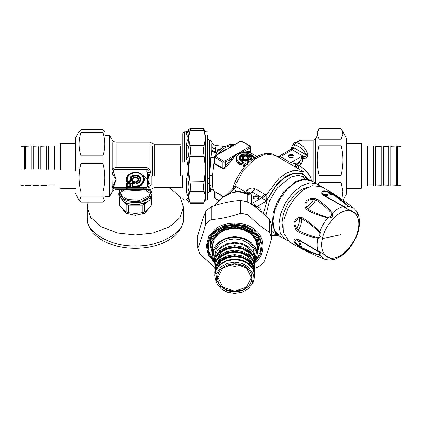 <?xml version="1.0" encoding="UTF-8"?>
<svg xmlns="http://www.w3.org/2000/svg" width="422" height="422" viewBox="0 0 422 422"><rect width="100%" height="100%" fill="white"/><g stroke="black" fill="none" stroke-linecap="round" stroke-linejoin="round"><path stroke-width="0.63" d="M319.459 185.733L311.605 180.864L303.94 179.471L295.6 182.446L287.371 188.993L279.77 199.042L274.701 210.62L272.976 221.081L274.469 230.138L279.596 236.299L287.741 240.667M317.455 184.245L309.795 182.853L301.456 185.828L293.221 192.369L285.625 202.423L280.556 214.001L278.826 224.462L280.324 233.519L285.451 239.68M308.582 186.872L301.456 189.431L294.371 195.059L287.83 203.699L283.457 213.653L281.949 222.658L283.294 230.676M323.11 194.136L321.88 192.458M296.845 239.627L298.006 239.59M299.14 246.654L299.689 246.168C299.673 242.919 298.671 240.709 296.687 239.532C293.506 240.635 294.503 242.845 299.689 246.168L301.725 247.529C307.902 250.694 313.81 253.153 319.449 254.904C320.224 254.076 319.686 252.883 317.829 251.327L298.196 239.733L296.687 239.532L295.595 238.815C292.652 240.229 293.833 242.84 299.14 246.654L302.046 248.416C308.255 251.549 314.158 253.859 319.749 255.357C321.954 254.434 321.306 253.005 317.813 251.069L297.832 239.1L295.595 238.815M298.106 239.68L306.34 244.396M319.449 254.904L324.439 259.187C312.444 254.392 300.854 248.7 289.661 242.112M317.829 251.327L317.813 251.069C316.801 247.355 316.801 243.056 317.813 238.172L318.758 238.145C321.469 236.51 321.801 234.342 319.749 231.641C314.153 226.055 308.25 221.35 302.046 217.525L299.14 217.362C294.967 219.266 293.343 221.956 294.266 225.432L295.595 229.294L297.832 231.71C304.23 234.912 310.887 237.064 317.813 238.172L317.829 237.544L318.32 237.401C319.829 235.777 320.208 234.01 319.449 232.1C313.804 226.888 307.902 222.399 301.725 218.638L299.689 218.601C295.611 220.036 294.118 222.257 295.205 225.258L296.687 228.698L295.595 229.294M297.832 239.1L298.143 239.707M299.156 240.282L302.046 248.416M317.676 250.552L332.33 259.451M332.842 259.752L328.627 260.094L332.842 259.752C338.444 258.433 343.656 255.025 348.477 249.513C357.803 237.997 361.158 226.572 358.536 215.246L356.727 211.427L353.842 208.252C343.693 200.265 332.969 193.07 321.669 186.677L312.116 185.685L303.676 189.61L294.894 197.77L287.899 208.674L284.027 219.619L283.705 233.086L289.666 242.112M299.14 217.362L299.689 218.601C299.673 221.872 298.671 225.237 296.687 228.698L298.196 230.512C304.531 233.741 311.077 236.088 317.829 237.544M302.046 217.525L301.725 218.638C301.867 222.468 300.691 226.424 298.196 230.512L297.832 231.71M343.735 206.458L343.503 206.574C346.926 208.632 348.488 208.479 348.182 206.11C344.088 202.011 339.135 198.055 333.322 194.247L330.342 192.611C324.386 189.926 321.532 190.206 321.78 193.461L323.147 195.254L323.874 195.254L343.735 206.458C346.014 207.286 347.317 207.16 347.638 206.073C343.302 202.064 338.217 198.176 332.394 194.41L330.194 193.329C324.724 190.501 322.308 190.739 322.951 194.046L323.785 195.201M304.974 207.26L306.325 207.112C309.147 205.461 311.557 202.913 313.567 199.464C307.438 199.326 305.022 201.874 306.325 207.112L307.374 208.858C313.72 212.324 320.562 215.199 327.889 217.472C330.368 216.945 331.671 215.568 331.797 213.353C327.156 208.231 321.854 203.731 315.893 199.864L313.567 199.464L313.535 198.224C306.979 198.609 304.125 201.621 304.974 207.26L306.572 209.692C312.992 213.157 320.018 215.916 327.646 217.968C331.65 218.195 333.211 216.549 332.33 213.02C327.91 207.577 322.714 202.887 316.748 198.947L313.535 198.224M319.449 232.1L319.749 231.641C321.669 226.672 324.302 222.114 327.646 217.968L327.889 217.472M331.797 213.353L332.33 213.02C336.054 209.702 339.779 207.555 343.503 206.574L323.147 195.254M347.638 206.073L353.842 208.252M324.829 195.808L333.322 194.247M321.78 193.461L322.951 194.046C324.956 195.18 327.372 194.938 330.194 193.329L330.342 192.611M306.572 209.692L307.374 208.858C310.756 207.065 313.599 204.069 315.893 199.864L316.748 198.947M358.02 214.956L342.986 206.711M239.242 191.857L239.153 191.345L245.957 193.176L247.82 194.452L239.242 191.857L234.157 192.327L230.628 193.36L226.957 194.985L223.386 197.164L219.366 200.461L214.893 205.583M242.608 158.93L242.481 157.907L242.697 158.983M248.152 158.83L247.756 158.203C248.02 156.435 246.643 155.86 243.642 156.483L242.93 158.851L241.22 160.16L240.081 160.233C238.451 158.292 238.746 156.53 240.973 154.948C245.989 152.252 255.231 157.026 250.721 159.6L249.581 159.653L247.899 158.683L248.152 158.83L248.368 157.907L248.273 158.778M308.477 179.656L302.674 179.234L296.091 181.391L283.932 191.53L277.439 201.447L273.161 213.194L272.422 224.093L275.002 231.847L276.985 234.194M240.255 160.181L239.448 158.171L241.231 155.396L243.33 154.726L247.703 155.19L250.805 156.9L251.406 158.166L250.478 159.621L249.761 159.637L248.046 158.683M242.808 158.788L240.398 160.223L239.448 158.556M237.581 191.804L233.714 189.42L236.019 186.487L245.636 192.036L246.78 193.345M253.121 198.171C252.973 196.119 258.791 196.119 258.644 198.171M255.489 207.133L255.843 206.332L257.647 206.163L259.878 208.341L261.914 212.361M249.544 202.982L251.565 203.214C252.161 204.406 253.585 205.445 255.843 206.332L253.332 202.65L261.909 197.696L251.749 191.915L250.541 192.005L248.569 192.896M247.756 158.203L248.083 159.057M250.721 159.6L250.404 159.79L250.721 159.6M240.081 160.233L240.45 160.376L240.081 160.233M243.077 158.303L242.771 159.194M256.74 208.088L257.647 206.163L266.24 201.204L261.909 197.696L264.889 194.373L255.136 188.739C252.44 187.542 249.951 187.88 247.656 189.752L246.712 190.638L247.825 193.223M246.923 193.64L250.193 193.192L251.565 195.291L251.565 203.214L253.332 202.65M253.121 197.422C252.973 199.474 258.791 199.474 258.644 197.422C258.791 195.365 252.973 195.365 253.121 197.422M288.748 163.208L290.795 162.697L301.624 156.441L301.519 158.524L299.182 162.359L301.129 163.72L297.658 168.352M295.252 166.959L296.582 163.857L299.182 162.359L297.774 164.643L302.099 167.571L307.612 172.667L310.692 177.24L311.51 181.202M221.355 148.391L215.494 151.609C213.548 151.535 212.319 150.881 211.802 149.646L210.884 157.348L214.439 157.781L212.419 175.847L212.419 186.06L213.2 189.541C213.785 191.076 214.197 191.63 214.439 191.198M215.415 152.194L215.906 151.857L215.494 151.609L215.42 149.077C213.184 148.903 211.955 147.916 211.733 146.117L211.728 144.319M248.874 160.766L246.459 159.083L245.404 159.78L244.359 159.178L243.315 159.252L241.664 160.529L241.658 161.273L242.697 161.874L240.915 163.514L239.095 162.465C235.661 159.606 235.703 156.757 239.216 153.93L248.848 153.84L254.318 158.102M241.664 160.529L241.98 160.94L243.605 159.68L243.605 160.133L245.166 160.735L246.728 159.98L246.728 159.527L245.166 160.212L243.315 159.252M241.98 161.399L241.98 160.94L241.98 161.378L241.98 160.94L241.98 161.378L241.658 161.273L243.605 160.133L243.9 160.56L244.359 159.178M297.774 164.643L297.315 165.276L298.75 167.001M277.887 156.937L280.155 156.536L290.795 162.697L296.582 163.857L297.315 165.276L296.007 167.397M245.899 193.155L246.205 192.606M245.245 192.896L246.712 190.638M245.957 193.176L250.193 193.192L252.15 192.063L255.136 188.739M308.978 179.777L302.495 173.395L293.295 173.067L285.757 176.443L277.94 182.921L266.24 201.204L266.097 195.307L262.315 198.124M301.519 158.524L302.79 158.366C302.943 160.386 302.389 162.169 301.129 163.72M301.624 156.441L302.79 158.366L303.713 158.366L303.713 156.441L301.624 156.441M288.548 156.842C288.4 154.79 294.218 154.79 294.071 156.842M313.193 181.782L313.193 140.178L302.484 140.178L299.667 140.632L296.344 142.483L294.503 144.772C299.942 146.218 303.724 149.515 305.839 154.668C306.657 156.224 305.95 156.815 303.713 156.441L292.261 149.831L293.206 148.507L294.503 144.772C293.174 144.324 292.736 144.313 293.195 144.735M290.494 149.61L292.931 144.461L294.239 142.815L296.344 142.483C301.783 144.171 305.56 148.017 307.68 154.03L305.839 154.668L293.432 147.505C291.987 147.099 291.533 147.104 292.066 147.526M307.68 154.03C308.023 156.794 306.699 158.239 303.713 158.366M215.42 149.077L215.294 147.362M211.733 149.098L212.255 151.076M215.906 151.857L216.766 152.173M211.733 146.117L211.733 149.077C211.654 149.673 211.986 151.994 214.872 152.532C216.402 152.426 217.335 152.089 217.678 151.53L223.686 146.877L230.117 144.477L234.679 144.466M215.204 155.718L216.913 152.484L218.121 151.34L215.035 152.711M214.835 152.548C213.184 152.258 212.102 151.398 211.591 149.968M210.884 157.348L209.607 178.374L209.898 191.683L209.607 191.683L209.607 183.032L207.218 183.95M212.419 175.847L209.898 175.246L209.898 140.178L209.607 140.178L209.607 178.374L207.218 179.044M245.166 166.453L243.41 165.44L243.584 165.055L245.367 163.414L247.118 164.427M244.581 166.822L243.41 166.141L243.41 165.614L243.246 166.516L243.41 165.139L245.34 166.068M243.41 165.44L243.584 165.055M245.688 163.52L245.367 163.414L245.688 163.52M242.297 161.811L243.9 160.56L244.939 161.162L245.973 161.098L246.997 160.423L246.728 159.98L248.874 160.919L249.128 160.001L247.503 159.062L246.459 159.083M236.452 157.005L235.967 158.614L236.141 160.698L237.707 163.161L240.577 164.976L241.611 164.759L243.341 163.15L242.697 161.874M240.577 164.976L240.915 163.514L241.263 163.9L238.921 162.845L236.23 158.461L236.921 161.594L238.562 163.33L240.74 164.606L243.019 162.744L243.019 162.301L243.019 162.744M248.88 162.359L247.835 161.452L249.122 160.624L249.128 160.001M247.725 161.953L248.067 161.32L249.265 162.011M227.142 194.347L232.575 188.924L233.714 189.42L230.159 192.975M302.848 176.227L305.781 180.326M233.297 189.14L234.843 186.018L236.019 186.487M247.656 189.752L248.3 193.039M232.543 188.94L232.944 188.381L232.791 188.887C238.383 166.806 261.476 146.882 275.297 155.438L303.518 171.738L294.218 170.277L286.818 172.835L278.953 178.358L266.097 195.307L264.889 194.373M288.548 156.093C288.4 158.144 294.218 158.144 294.071 156.093C294.218 154.035 288.4 154.035 288.548 156.093M291.185 148.755L292.05 148.37L293.206 148.507M220.854 152.453L223.755 150.454L228.096 148.581L215.737 155.718L215.088 157.591L214.55 156.842L215.278 155.671L228.096 148.581L239.991 141.402L242.212 141.402L250.014 145.906L250.747 147.078L250.747 152.432L251.122 153.165L256.961 156.536M250.209 152.416C250.926 152.632 250.926 152.379 250.209 151.656L250.431 152.843L245.145 152.205L237.201 153.84L230.966 158.936L231.857 159.875L226.572 166.616C225.585 168.299 224.309 169.011 222.737 168.763L214.598 163.984L214.107 162.591L214.55 160.439M215.737 156.467L223.544 160.972L224.842 160.972L249.555 146.703L250.209 147.832L250.209 151.656L244.734 150.992L237.201 153.84L231.857 159.875M224.842 160.972L225.496 162.101L225.496 165.92C224.815 167.455 223.95 168.209 222.895 168.183L222.895 162.101L225.496 162.101L230.966 158.936L225.496 165.92L226.572 166.616M222.737 168.763L222.895 168.183L215.088 163.678L214.55 162.196L214.55 156.842M212.419 186.06L209.898 185.458L210.879 191.393C211.485 190.828 212.577 190.791 214.149 191.293L214.55 192.042L215.088 192.057L215.088 198.145L215.737 198.519M248.627 161.362L246.997 160.423L247.503 159.062M247.83 161.906L248.532 162.681M232.923 188.428L233.809 186.577L234.843 186.018L243.014 170.636L254.571 159.004L265.707 154.03L275.297 155.438M277.676 156.815L279.084 156.367L280.155 156.536M278.341 157.2L280.387 156.689L292.261 149.831L290.563 149.567L292.404 149.747M223.217 196.779L214.867 191.63M249.555 146.703L249.555 145.954L241.753 141.449L240.45 141.449L228.096 148.581L230.201 146.772L232.786 145.564M250.747 147.078L250.209 147.832L244.734 150.992L245.145 152.205M245.973 161.098L245.404 159.78L244.939 161.162M241.611 164.759L241.263 163.9L243.019 162.28M247.598 162.037L247.603 162.702L248.168 163.024M189.921 129.691C190.675 127.94 190.675 128.304 189.921 130.783L188.328 131.395L187.985 132.392L188.518 138.142L189.921 145.5L204.148 145.5C203.304 148.233 203.304 151.851 204.148 156.362L189.921 156.362L188.518 169.048L186.392 157.891L187.985 157.675L187.985 145.479L186.392 146.017C186.519 142.789 187.231 140.162 188.518 138.142L187.985 145.479L188.328 146.503L189.921 145.5C190.675 148.233 190.675 151.851 189.921 156.362L188.328 155.934L187.985 157.675L188.518 169.048L187.985 180.247L188.328 181.987L204.148 181.74C203.304 186.218 203.304 189.473 204.148 191.504L189.921 191.504L188.328 190.47L187.985 191.213L188.518 196.837L187.985 200.698L188.328 201.415L189.921 202.17L190.47 203.267L203.531 203.267L204.148 202.17L205.482 196.837L205.482 135.019M188.523 169.808L189.921 181.74C190.675 186.223 190.675 189.473 189.921 191.504L188.518 196.837C187.231 195.381 186.519 193.287 186.392 190.549L186.392 179.872L188.281 169.771M207.323 131.901L205.482 131.901L203.531 128.594L190.47 128.594C189.23 128.937 188.634 129.332 188.676 129.786L187.985 130.978L186.392 131.901L184.694 131.901C183.581 132.012 182.969 132.624 182.858 133.737L182.858 162.222M204.148 129.691C203.304 127.945 203.304 128.309 204.148 130.783L189.921 130.783L188.518 138.142C187.231 136.069 186.519 134.444 186.392 133.273L186.392 132.075M204.148 191.504L205.477 196.499L205.482 199.959L207.323 199.959L207.323 135.367M204.148 145.5L205.482 138.142L204.148 130.783M204.148 181.74L205.482 169.048L204.148 156.362M186.392 199.785L187.985 200.877L186.392 199.785L188.518 196.837L189.921 202.17L204.148 202.17M186.392 190.549L187.985 191.213L187.985 180.247L186.392 179.872M187.985 131.158L187.985 132.392L186.392 133.273M87.275 218.095C87.301 221.698 88.214 225.126 90.028 228.381L92.497 232.031C97.503 238.029 104.651 242.439 113.951 245.266C121.072 247.413 128.605 248.437 136.543 248.336C148.734 248.094 159.347 245.425 168.383 240.313C172.398 237.987 175.7 235.228 178.295 232.042L180.758 228.402C182.578 225.142 183.501 221.708 183.523 218.095C185.675 231.836 159.21 247.118 135.399 245.878C111.587 247.118 85.123 231.836 87.275 218.095L87.275 207.218L90.656 217.446L101.37 226.867L117.685 233.055L135.399 235.007L153.112 233.055L169.428 226.867L180.141 217.446L183.523 207.218L180.131 196.974L169.37 187.542M88.093 202.127L87.275 207.218M149.393 207.682L144.978 213.126L135.399 215.315L125.819 213.126L121.404 207.682M147.104 201.974L137.377 204.923L127.903 203.889L123.693 201.974L118.846 195.217L118.846 193.577L121.325 198.609L127.46 201.964L140.062 202.75L149.926 198.161L151.952 193.577L151.952 195.217L149.926 199.796L147.104 201.974L137.493 204.696L127.46 203.604L123.693 201.974M121.678 191.641L127.56 188.159M143.237 188.159L150.57 193.777M137.44 185.733L139.165 185.907M182.378 175.636L182.378 187.853M104.967 135.488L109.646 135.488L109.646 196.167M133.03 178.664L132.782 178.659C134.745 174.481 141.391 179.904 136.269 181.507L136.005 183.275L136.786 183.449L136.285 183.143L136.675 183.238L136.675 182.225C142.62 180.125 134.792 173.732 132.218 178.585L130.978 178.585C132.081 174.682 139.787 175.272 139.977 179.276C140.02 181.233 138.922 182.552 136.675 183.238L136.786 183.449C139.218 182.705 140.415 181.275 140.368 179.155C140.162 174.808 131.801 174.165 130.604 178.406L130.234 178.495L130.62 178.881L132.577 178.612L132.413 179.028L133.03 178.664C134.808 174.882 140.827 179.793 136.19 181.244L136.675 182.225L136.285 182.135L136.533 181.84C141.797 179.972 134.861 174.312 132.577 178.612L130.62 178.881L132.413 179.028M129.981 178.39L130.234 178.495C131.136 173.711 140.568 174.239 140.658 179.076C140.616 181.418 139.223 182.921 136.475 183.586L136.528 183.734C139.408 183.032 140.874 181.455 140.916 179.002C140.827 173.922 130.925 173.368 129.981 178.39L130.62 179.028M135.742 183.211L136.285 183.143L136.005 181.808L135.742 181.745L135.742 183.211L136.528 183.734M130.978 178.812L130.604 178.406L130.978 178.812M132.619 182.431L132.904 181.624L132.645 181.413L132.36 181.803L132.619 182.014L134.122 182.014L134.512 182.336L134.512 183.29L132.619 183.607L134.407 183.828L135.056 183.296L135.056 181.877L134.407 181.349L132.904 181.349L132.904 180.12L132.255 179.593L130.514 179.593L129.865 180.12L129.865 181.349L127.275 181.349L127.275 179.308C127.792 175.309 130.498 173.099 135.399 172.677C145.875 172.313 145.875 186.308 135.399 185.944L132.904 185.944L132.904 183.828L132.645 183.892L134.792 183.359L134.792 181.94L132.645 181.413L132.645 180.183L132.255 179.867L130.514 179.867L129.865 181.624L127.275 181.624L127.011 179.371C127.549 175.241 130.34 172.962 135.399 172.524C146.212 172.15 146.212 186.593 135.399 186.218L132.904 186.218L132.645 183.892L131.97 183.913L131.97 186.492L132.619 187.025L135.399 187.025C143.153 187.363 147.579 178.638 141.803 174.397C136.612 169.681 125.93 173.294 126.342 179.63L126.342 181.898L126.99 182.431L130.15 182.431L130.799 181.898L130.799 180.669L131.97 180.669L131.97 181.898L132.619 182.431L134.122 182.431L134.122 183.385L132.619 183.385L131.97 183.913M132.619 183.385L132.36 186.397L132.904 185.944L132.619 187.025M126.99 182.431L127.275 181.349L126.732 181.803L126.99 182.014L130.15 182.014L129.865 181.349L130.799 181.898M129.865 180.12L130.409 180.579L130.799 180.257L130.514 179.593M132.255 179.593L131.97 180.257L132.36 180.579L132.904 180.12M134.407 181.349L134.122 182.431L135.056 181.877M135.056 183.296L134.122 183.385L134.407 183.828M131.97 186.492L135.399 186.614L135.399 185.944M130.15 182.431L130.409 180.579L130.799 180.669L130.799 180.257L132.36 180.579L132.36 181.803L131.97 181.898M130.15 183.385L129.865 183.675L130.129 183.892L130.409 183.823L130.15 183.607L126.99 183.607L129.865 183.828L129.865 185.944L127.275 185.944L127.275 183.675L130.129 183.892L129.865 186.218L127.275 186.218L127.011 183.892L126.342 183.913L126.342 186.492L126.99 187.025L130.15 187.025L130.799 186.492L130.799 183.913L130.15 183.385L126.99 183.385L126.342 183.913M126.99 183.385L126.732 186.397L127.275 185.944L126.99 187.025M130.799 183.913L130.409 183.823L130.409 186.397L129.865 185.944L130.15 186.614L130.799 186.492M126.342 186.492L130.15 186.614L130.15 187.025M146.745 169.523L148.734 170.33L146.861 169.053L116.177 169.053L113.787 170.082L113.602 171.875L146.745 171.875L146.861 167.624L116.177 167.624L113.539 168.093L114.594 169.523L146.745 169.523M146.745 171.875L147.653 172.619L149.151 172.171L148.734 170.33L149.989 169.338L146.861 167.624M148.576 187.505L149.989 186.93L150.348 185.321L147.653 179.63L147.653 186.64L149.151 186.192L147.653 179.63L149.151 172.171L150.348 172.292L149.989 169.338M149.989 186.93L146.745 188.154L113.718 188.159L113.602 187.379L112.009 187.684L112.194 189.167L113.618 188.159M148.734 187.315L149.151 186.192L150.348 185.321M147.653 186.64L146.745 187.379L146.745 187.98M135.399 187.025L135.399 186.614C142.821 186.935 147.056 178.585 141.528 174.529C136.559 170.019 126.336 173.474 126.732 179.535L126.732 181.803L126.342 181.898M120.381 189.657L122.549 190.934L124.843 191.161L135.478 190.517L146.598 191.145L149.119 190.433L149.894 189.657L154.294 187.542L180.373 187.542L182.858 188.001M146.708 178.675L143.09 175.294L138.453 172.909M113.539 168.093L112.194 169.238L112.009 172.703L113.602 171.875L116.177 179.63L112.009 187.684M112.194 142.689L112.194 169.238L113.787 170.082M113.381 188.196L113.671 188.154M112.009 172.703L112.194 186.899L113.787 186.577L113.602 187.379L146.745 187.379M113.787 186.577L116.177 179.63L112.194 173.474L113.787 172.677M104.967 196.372L109.646 196.372L112.194 191.957L112.194 189.167L113.539 188.275M147.716 191.039L148.57 189.657M125.112 189.657L135.599 189.383L149.889 189.657M149.889 144.83L149.889 169.132L148.644 170.166M149.889 189.299L149.889 187.03L148.644 187.363M147.653 172.619L147.653 179.63L149.889 174.529L148.771 174.355M150.348 172.292L149.889 174.529L149.889 183.913L148.771 184.461M119.342 197.528L119.342 205.013L122.755 209.148L126.167 211.844L126.167 204.359L123.91 202.101M119.278 197.396L119.342 205.013M146.888 202.101L144.63 204.359L144.63 211.844L148.043 209.148L151.456 205.013L151.456 197.528M151.456 205.013L151.519 197.396M144.63 204.359L142.23 205.161L128.568 205.161L128.568 212.646L135.399 213.363L142.23 212.646L142.23 205.161M142.23 212.646L144.63 211.844M126.167 211.844L128.568 212.646M128.568 205.161L126.167 204.359M126.004 203.182L135.399 205.161L144.793 203.182M254.619 260.332L254.724 258.644L253.079 252.161L248.869 247.097L242.671 243.658L234.727 242.318L226.788 243.658L220.59 247.097L216.375 252.161L214.729 258.644L214.729 255.136L216.375 248.653L220.59 243.594L226.788 240.155L234.727 238.81L242.671 240.155L248.869 243.594L253.079 248.653L254.724 255.136L254.608 256.892M241.658 265.116L234.727 266.351L227.796 265.116M207.334 244.143L208.141 247.587M246.87 287.709C253.422 283.246 253.422 272.343 246.87 267.886C241.405 262.537 228.054 262.537 222.589 267.886C216.038 272.343 216.038 283.246 222.589 287.709C228.054 293.058 241.405 293.058 246.87 287.709M246.538 287.171L234.727 291.164L222.916 287.171L218.026 277.528L222.916 267.886L234.727 263.887L246.538 267.886L251.433 277.528L246.538 287.171M221.207 266.757L216.053 274.442L217.035 283.711L221.207 288.838L227.136 292.124L234.727 293.406L242.323 292.124L248.247 288.838L252.425 283.711L253.4 274.442L248.247 266.757L242.323 263.47L234.727 262.183L227.136 263.47L221.207 266.757M217.035 283.711L216.222 282.096L214.729 275.909L216.375 269.426L220.59 264.362L226.788 260.923L234.727 259.583L242.671 260.923L248.869 264.362L253.079 269.426L254.724 275.909L253.237 282.096L252.425 283.711M254.603 273.815L254.724 271.995L253.079 265.512L248.869 260.453L242.671 257.014L234.727 255.669L226.788 257.014L220.59 260.453L216.375 265.512L214.729 271.995L214.856 273.815M254.724 271.995L253.079 264.43L248.869 259.372L242.671 255.932L234.727 254.593L226.788 255.932L220.59 259.372L216.375 264.43L214.729 271.995M254.619 269.231L254.724 267.548L253.079 261.06L248.869 256.001L242.671 252.562L234.727 251.217L226.788 252.562L220.59 256.001L216.375 261.06L214.729 267.548L214.84 269.231M254.724 267.548L253.079 259.984L248.869 254.92L242.671 251.48L234.727 250.14L226.788 251.48L220.59 254.92L216.375 259.984L214.729 267.548M254.619 264.779L254.724 263.096L253.079 256.613L248.869 251.549L242.671 248.11L234.727 246.77L226.788 248.11L220.59 251.549L216.375 256.613L214.729 263.096L214.84 264.779M254.724 263.096L253.079 255.532L248.869 250.473L242.671 247.034L234.727 245.688L226.788 247.034L220.59 250.473L216.375 255.532L214.729 263.096M214.729 258.644L214.84 260.332M253.606 256.634L248.194 247.651L242.291 244.38L234.727 243.098L227.168 244.38L221.265 247.651L215.848 256.634M361.185 143.823L361.185 188.354L361.654 187.89L361.654 144.287M400.9 147.083L400.9 185.047L397.629 185.928L397.629 146.218M396.696 146.682L396.696 185.458L397.16 185.928L397.16 146.218M390.856 146.656L396.464 146.888L397.16 145.933L397.629 145.933L400.9 146.809M390.856 146.218L390.856 185.928L388.984 185.928L388.984 146.218M383.144 146.218L383.144 185.928L381.277 185.928L381.277 146.218M375.438 146.218L375.438 185.928L373.57 185.928L373.57 146.218M367.726 146.218L367.726 185.928L361.654 185.928M60.815 169.723L60.815 143.501L60.346 143.971L60.346 169.644M21.1 169.164L21.1 146.809L24.37 145.933L24.37 169.312M25.304 169.233L25.304 146.397L24.84 145.933L24.84 169.312M31.144 169.312L31.144 145.933L33.016 145.933L33.016 169.312M38.856 169.312L38.856 145.933L40.723 145.933L40.723 169.312M46.562 169.312L46.562 145.933L48.43 145.933L48.43 169.312M54.274 169.312L54.274 145.933L60.346 145.933M75.781 170.741L75.781 137.461L75.533 170.583M75.781 137.461L79.325 131.321L80.924 129.728L80.924 132.366C78.392 140.204 78.392 148.043 80.924 155.882L80.924 163.398C78.392 172.962 78.392 182.52 80.924 192.084L80.924 196.958L79.325 200.534L80.924 202.127L102.942 202.127L104.545 200.534L102.942 196.958L102.942 192.084C105.479 182.52 105.479 172.962 102.942 163.398L102.942 155.882C105.479 148.043 105.479 140.204 102.942 132.366L102.942 129.728L104.967 132.054L104.967 171.659M80.924 129.728L102.942 129.728M102.942 132.366L80.924 132.366M80.924 155.882L102.942 155.882M102.942 163.398L80.924 163.398M80.924 192.084L102.942 192.084M102.942 196.958L80.924 196.958M214.729 267.237L199.801 254.118L197.828 248.11C200.466 241.532 203.103 233.493 205.741 223.987L211.132 219.588C220.98 218.897 230.823 216.744 240.672 213.126L248.036 214.735C255.241 222.083 262.452 227.97 269.658 232.39L271.631 238.404C268.993 247.909 266.356 255.948 263.718 262.521L258.327 266.926L254.709 268.17M212.329 233.297L209.966 241.922M210.056 243.621L210.436 245.831L210.056 243.621M271.631 238.404L271.631 225.696L269.658 219.683C262.452 212.335 255.241 206.448 248.036 202.027L240.672 200.413C230.823 201.104 220.98 203.262 211.132 206.875L205.741 211.28C203.103 217.852 200.466 225.891 197.828 235.397L197.828 248.11M269.658 232.39L269.658 219.683M205.741 223.987L205.741 211.28M211.132 206.875L211.132 219.588M240.672 213.126L240.672 200.413M248.036 202.027L248.036 214.735M346.219 137.873L346.219 194.394L346.467 138.791M341.904 199.406L342.938 191.024L341.076 182.383L341.076 175.23C343.608 165.187 343.608 155.138 341.076 145.089L341.076 139.228L342.949 134.349L341.662 129.57L341.076 128.636L319.058 128.636L318.468 129.57L317.18 134.349L319.058 139.228L319.058 145.089C316.521 155.138 316.521 165.187 319.058 175.23L319.058 182.383L318.272 184.762M317.033 183.997L317.033 132.545M319.058 139.228L341.076 139.228M341.076 145.089L319.058 145.089M341.076 182.383L319.058 182.383M319.058 175.23L341.076 175.23M295.205 225.258L294.266 225.432M318.32 237.401L318.758 238.145M322.487 238.562C319.122 250.362 326.011 260.938 335.01 257.8C343.545 256.755 356.147 241.526 357.93 230.111C361.29 218.311 354.406 207.735 345.407 210.873C336.872 211.913 324.27 227.142 322.487 238.562L340.865 234.716M251.565 195.291L247.82 194.452L247.82 202.381M251.391 158.345L250.921 157.374L248.927 155.992L247.06 155.359L244.196 155.074L240.814 156.114L239.743 157.337L239.453 158.361M250.974 159.152L249.349 156.842L244.844 155.597L240.751 156.842L240.123 159.938M242.249 159.194L242.492 157.744M248.368 157.933L248.669 159.004M243.383 156.631L242.592 157.422L243.462 156.467C246.263 155.813 247.899 156.293 248.368 157.907L248.368 157.907M271.631 231.346L277.639 234.848M309.368 179.893L304.051 176.823L298.164 175.336L291.027 176.96L277.428 187.774L269.421 200.93L265.781 215.885M315.582 183.164L315.582 138.796L317.033 136.285M240.973 154.948L241.231 155.396M308.229 179.234L307.717 178.385L302.068 173.716L293.57 173.389L283.974 178.031L275.508 186.065L267.537 198.841L263.344 213.632M257.626 208.779L258.58 206.933M271.631 233.846L277.344 234.569M241.753 141.449L242.402 141.824M240.45 141.449L239.802 141.824M249.555 145.954L250.209 146.328M223.544 160.972L222.895 162.101L215.088 157.591L214.93 164.258M215.737 155.718L215.088 156.093M219.957 149.472L215.415 148.845C213.184 148.665 211.96 147.668 211.733 145.848M238.757 163.926L239.095 162.465M247.835 161.753L248.067 161.32M294.915 166.769L296.022 163.757M218.786 200.592L215.278 198.567L214.55 197.396L215.088 198.145L218.981 200.392M222.895 197.016L222.737 196.167L214.93 191.657M243.605 159.827L243.694 156.989M243.183 152.906L242.824 151.651M234.41 144.625L225.385 147.146L216.576 154.921M210.235 189.03L213.194 189.52L210.235 189.051M243.246 166.516L244.317 167.133M243.341 163.15L243.13 162.291M243.336 162.412L243.019 162.301M247.603 162.702L247.83 162.275M223.465 196.605L222.737 196.167M252.588 205.029L252.978 204.802M188.328 155.934C189.082 152.031 189.082 148.887 188.328 146.503M188.328 131.395C189.082 129.274 189.082 128.958 188.328 130.44M187.985 200.877L188.328 201.415M188.328 190.47C189.082 188.687 189.082 185.859 188.328 181.987M186.392 157.891L186.392 146.017M184.694 162.006L184.694 131.901M136.19 181.244L135.742 181.745M127.275 179.308L126.342 179.63M119.764 190.38L119.437 193.772L123.693 198.962L132.424 201.716L142.293 200.983L149.525 197.037L151.034 190.38M132.223 183.475L130.435 183.744M119.764 189.657L119.764 191.588L122.106 196.341L127.903 199.511L139.803 200.25L149.119 195.919L151.034 191.588L150.633 189.557M109.699 179.276L109.699 138.669L109.699 179.276M116.177 167.624L116.177 144.182M112.194 191.957C113.112 190.48 114.441 189.715 116.177 189.657L116.177 188.159M149.119 190.433L149.33 189.657M151.841 176.006L151.841 184.641M152.342 175.789L152.342 145.79L152.342 175.789M154.294 175.431L154.294 144.313L149.889 142.198L116.177 142.198C114.441 142.14 113.112 141.375 112.194 139.898L109.646 135.488M180.373 175.431L180.373 146.518L180.373 175.431M257.156 253.596L259.024 245.968L257.024 238.087L251.908 231.942L244.38 227.759L234.727 226.129L225.079 227.759L217.552 231.942L212.43 238.087L210.436 245.968L210.451 241.373M259.002 241.373L258.913 244.08M259.024 245.831L258.733 236.953M214.729 262.547L213.194 251.623L219.203 242.46L226.007 238.683L234.727 237.206L243.452 238.683L250.257 242.46L256.26 251.623L254.724 262.547M254.724 263.159L257.156 254.867L255.31 247.593L250.589 241.922L243.636 238.061L234.727 236.557L225.823 238.061L218.87 241.922L214.149 247.593L212.303 254.867L214.735 263.201M212.303 254.867L212.303 246.506L214.149 239.232L218.87 233.556L225.823 229.7L234.727 228.196L243.636 229.7L250.589 233.556L255.31 239.232L257.156 246.506L256.56 250.689M257.156 249.993L256.529 240.529L250.916 233.018L243.821 229.083L234.727 227.542L225.638 229.083L218.538 233.018L212.925 240.529L212.303 249.993M212.303 252.81L211.58 241.632L217.879 232.48L225.264 228.381L234.727 226.783L244.19 228.381L251.575 232.48L257.879 241.632L257.156 252.81M214.735 275.772L216.375 269.152L220.59 264.093L226.788 260.654L234.727 259.308L242.671 260.654L248.869 264.093L253.079 269.152L254.724 275.64C254.64 271.146 252.709 267.295 248.922 264.072C242.792 258.375 229.241 257.014 220.622 264.003C216.781 267.226 214.819 271.109 214.729 275.64L214.729 275.909M215.642 278.752L220.917 286.643L226.973 290.004L234.727 291.317L242.486 290.004L248.537 286.643M215.827 270.286L221.265 261.139L227.168 257.863L234.727 256.587L242.291 257.863L248.194 261.139L253.633 270.286M253.975 271.214L252.229 265.406L248.358 260.87L242.381 257.557L234.727 256.26L227.073 257.557L221.102 260.87L217.235 265.391L215.484 271.182M253.633 268.93L249.645 261.123M215.784 264.779L215.885 265.449L221.265 256.687L227.168 253.416L234.727 252.134L242.291 253.416L248.194 256.687L253.569 265.449M253.954 266.419L248.358 256.418L242.381 253.105L234.727 251.807L227.073 253.105L221.102 256.418L215.505 266.419M215.885 260.996L221.265 252.24L227.168 248.964L234.727 247.682L242.291 248.964L248.194 252.24L253.569 260.996M253.954 261.972L248.358 251.966L242.381 248.653L234.727 247.361L227.073 248.653L221.102 251.966L215.505 261.972M361.185 188.354L346.705 188.354L346.705 143.823M396.464 147.162L396.464 184.694L396.464 147.162M396.696 185.2L391.088 184.968L391.088 147.162M388.752 147.162L388.752 184.694L388.752 147.162M388.984 185.2L383.382 184.968L383.382 147.162M381.045 147.162L381.045 184.694L381.045 147.162M381.277 185.2L375.67 184.968L375.67 147.162M60.815 143.501L75.295 143.501L75.295 169.723M25.536 169.148L25.536 147.162L25.536 169.148M25.304 146.656L30.912 146.888L30.912 169.148M33.248 169.148L33.248 147.162L33.248 169.148M33.016 146.656L38.618 146.888L38.618 169.148M40.955 169.148L40.955 147.162L40.955 169.148M40.723 146.656L46.33 146.888L46.33 169.148M213.421 260.606L208.642 253.559L207.239 245.087L209.771 236.879L215.262 230.475L223.792 225.738L234.727 223.892L245.662 225.738L254.197 230.475L259.694 236.89L262.215 245.098L260.807 253.58L256.017 260.627M254.856 262.663C265.718 255.263 265.718 237.19 254.856 229.79C245.799 220.922 223.66 220.922 214.598 229.79L208.658 236.89L206.263 245.989L208.442 255.141L214.249 262.373M256.655 258.712L260.474 251.929L261.218 244.138L258.623 236.763L253.559 230.998L245.309 226.414L234.727 224.625L224.151 226.414L215.895 230.998L210.836 236.763L208.241 244.132L208.98 251.918L212.793 258.702M209.966 245.293C210.04 239.949 212.414 235.307 217.082 231.362C222.415 227.157 228.835 225.19 236.341 225.459C242.075 225.807 247.081 227.516 251.354 230.57C256.676 234.616 259.388 239.522 259.493 245.293L257.156 253.865M324.439 259.187L328.627 260.094M356.727 211.427L358.536 215.246M323.827 195.222L331.993 199.981M239.153 191.345L236.985 191.298L227.627 194.099L219.53 199.854L214.587 205.683M313.193 140.178L315.582 138.796M243.098 162.47L242.951 161.811L241.869 161.183M247.783 162.059L247.878 161.304L248.98 160.603M248.416 192.975L248.827 192.738M224.583 146.387L215.32 145.342L213.02 144.461C211.855 142.742 211.427 141.887 211.733 141.897L209.898 140.178M209.607 140.178L207.218 138.796M209.607 191.683L207.218 193.06M243.41 165.725L243.41 165.023L245.187 163.388L247.366 164.364M254.624 158.461C253.88 154.346 243.642 151.102 239.037 153.914C239.153 153.845 236.636 154.827 236.23 158.461M304.489 179.419L304.304 179.097M278.246 235.376L271.631 235.376M294.239 142.815L301.181 140.236L302.484 140.178M209.898 191.683L210.879 191.393M278.13 156.752L290.426 149.652M214.55 197.396L214.55 192.042M205.482 199.959L203.705 203.035M188.676 202.069C188.634 202.523 189.23 202.924 190.47 203.267M186.392 199.959L184.694 199.959C183.581 199.843 182.969 199.231 182.858 198.118M183.523 218.095L183.523 207.218M154.294 144.313L180.373 144.313L182.858 143.855M150.686 189.541L151.952 193.577M119.764 190.116L118.846 193.577M150.527 189.583L151.034 191.588L151.034 189.409M113.244 188.233L113.718 188.159M125.139 189.657L116.177 189.657M210.9 246.047L212.303 249.782M258.554 246.047L257.156 249.782M257.156 253.633L259.024 245.968L259.024 242.191M254.724 263.201L257.156 254.867L257.156 246.506L256.56 250.679M210.436 245.968L212.303 253.633M254.724 275.909L254.724 275.64M254.724 258.644L254.724 255.136M346.235 143.037L346.705 143.501L361.185 143.501L361.654 143.971M346.705 188.354L346.235 188.824M397.629 185.928L397.16 185.928M383.144 146.656L388.984 146.656M375.438 146.656L381.277 146.656M383.144 145.933L381.277 145.933M390.856 145.933L388.984 145.933M375.438 145.933L373.57 145.933M367.726 145.933L361.654 145.933M373.57 184.968L367.726 184.968M373.57 146.888L367.726 146.888M75.765 188.824L75.295 188.354L60.815 188.354L60.346 187.89M75.295 143.501L75.765 143.037M21.1 185.047L24.37 185.928L25.304 185.458M24.37 145.933L24.84 145.933M31.144 185.2L25.304 185.2M38.856 185.2L33.016 185.2M46.562 185.2L40.723 185.2M38.856 185.928L40.723 185.928M31.144 185.928L33.016 185.928M46.562 185.928L48.43 185.928M54.274 185.928L60.346 185.928M48.43 146.888L54.274 146.888M48.43 184.968L54.274 184.968M79.325 200.534L75.533 193.461M104.967 199.801L104.545 200.534M341.662 129.57L346.467 138.395M346.219 194.394L342.917 200.118M317.033 132.054L318.468 129.57"/></g></svg>
